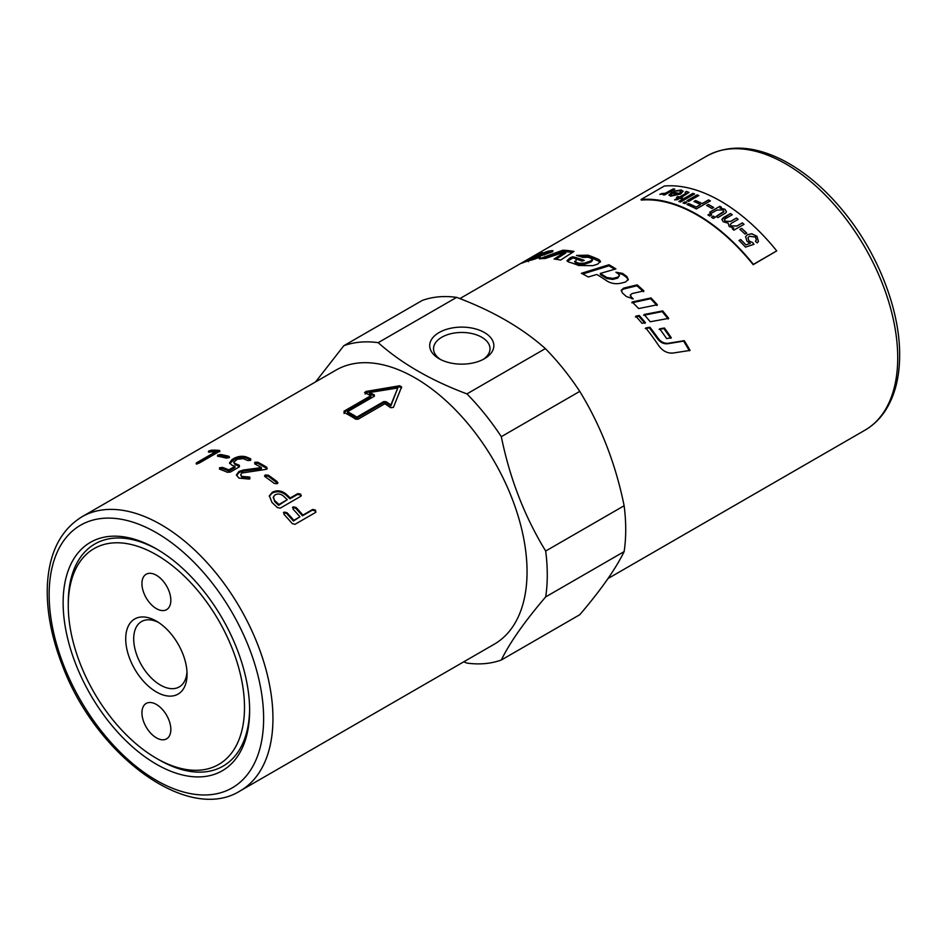 <?xml version="1.0" encoding="UTF-8"?>
<svg xmlns="http://www.w3.org/2000/svg" width="947" height="947" viewBox="0 0 947 947"><rect width="100%" height="100%" fill="white"/><g stroke="black" fill="none" stroke-linecap="round" stroke-linejoin="round"><path stroke-width="1.42" d="M614.721 269.244L608.98 265.823L582.748 274.003M628.181 279.981L626.677 277.483L622.463 274.405L617.172 273.067M619.468 275.589L617.716 278.098L612.851 279.424L606.684 278.513L600.315 274.488L600.327 273.423A158.256 91.362 60 0 1 606.755 277.483L612.946 278.406L617.835 277.092L619.468 275.589L618.592 274.038A158.256 91.362 -120 0 0 615.917 272.227L622.57 273.387A158.256 91.362 60 0 1 626.819 276.488L628.311 279.519L625.458 282.052L620.723 283.248C615.538 284.289 610.827 283.461 606.601 280.75A158.256 91.362 -120 0 0 596.788 274.464L588.3 277.009A158.256 91.362 -120 0 0 581.375 273.316L608.968 264.746A158.256 91.362 60 0 1 615.893 268.912L600.327 273.423M608.98 265.823L608.968 264.746M545.65 253.311L552.622 251.807M534.629 257.347L534.38 256.85A158.256 91.362 60 0 1 539.565 255.394L543.957 253.725L544.478 254.921L545.436 253.891M535.209 259.016L534.783 258.081A158.256 91.362 60 0 1 540.204 257.087L531.906 259.963A158.256 91.362 -120 0 0 522.401 262.982L521.596 263.242M522.401 262.982L537.056 254.542A158.256 91.362 60 0 1 542.442 252.612L534.38 256.85M543.957 253.725L544.916 252.695A158.256 91.362 -120 0 0 542.406 253.275L547.662 251.322A158.256 91.362 60 0 1 552.137 250.612C553.569 250.6 553.143 251.192 550.846 252.399L540.015 256.104A158.256 91.362 -120 0 0 531.693 258.271L528.296 260.413A158.256 91.362 60 0 1 531.066 259.573L534.783 258.081M528.438 261.656L527.858 260.484L528.497 260.827M552.48 251.452L552.137 250.612L552.977 250.754M545.91 253.914L544.916 252.695M537.423 255.24L537.056 254.542M689.404 350.769L683.651 341.121L667.718 343.749C663.776 344.14 660.414 342.518 657.62 338.884L649.405 327.863L645.309 328.621M645.783 327.97L649.891 327.212A158.256 91.362 60 0 1 658.165 338.328C660.982 341.997 664.356 343.643 668.31 343.252L684.267 340.671A158.256 91.362 60 0 1 690.067 350.402L673.104 353.03C667.422 353.527 662.604 351.029 658.627 345.537A158.256 91.362 -120 0 0 645.783 327.97M649.405 327.863L649.891 327.212M683.651 341.121L684.267 340.671M600.434 261.952L588.217 256.341L578.901 256.128M592.313 259.407L592.431 260.543L590.786 262.106L584.37 264.296L579.114 264.402L575.516 263.124L574.58 261.313L575.326 261.952A158.256 91.362 60 0 1 578.96 263.254L584.24 263.148L590.668 260.97L592.313 259.407L591.437 258.507A158.256 91.362 -120 0 0 588.158 257.241L583.021 257.43A158.256 91.362 -120 0 0 576.486 255.453L588.028 255.181A158.256 91.362 60 0 1 598.954 259.596L600.505 261.396L597.628 264.142L592.881 265.669L578.747 265.515A158.256 91.362 -120 0 0 568.626 261.999L566.957 260.721L570.26 257.714L572.769 256.744A158.256 91.362 60 0 1 584.252 260.378L582.133 261.123A158.256 91.362 -120 0 0 577.386 259.466L576.025 259.963L575.516 263.124M582.736 260.91L573.03 257.927L567.277 261.289M573.03 257.927L572.769 256.744M572.592 252.352L563.276 251.393L543.471 258.543M563.276 251.393L562.885 250.197A158.256 91.362 60 0 1 573.989 251.452L560.624 260.046A158.256 91.362 -120 0 0 554.066 259.016L565.43 251.807L565.785 253.003L555.925 259.253M565.43 251.807L545.164 258.507A158.256 91.362 -120 0 0 539.245 258.803L562.885 250.197M632.028 298.861L630.406 295.346M643.569 291.759L636.952 285.781L623.481 289.06L621.208 290.693M633.212 298.85L626.393 296.541A158.256 91.362 -120 0 0 622.475 293.073L621.256 290.22L623.682 288.113L637.177 284.858A158.256 91.362 60 0 1 643.842 290.895L632.075 293.57L630.477 294.872L631.235 296.991A158.256 91.362 60 0 1 633.212 298.85M636.952 285.781L637.177 284.858M656.958 305.514L650.648 298.731L631.862 302.815M638.645 308.568A158.256 91.362 -120 0 0 632.158 301.975L650.991 297.926A158.256 91.362 60 0 1 657.36 304.768L638.645 308.568M650.648 298.731L650.991 297.926M643.676 315.256L662.249 311.61L668.215 319.009M650.234 321.767A158.256 91.362 -120 0 0 644.078 314.522L662.687 310.912A158.256 91.362 60 0 1 668.712 318.37L650.234 321.767M662.249 311.61L662.687 310.912M659.148 329.438L663.894 328.597L670.748 338.304M666.617 338.576A158.256 91.362 -120 0 0 659.657 328.834L664.415 327.993A158.256 91.362 60 0 1 671.316 337.795L666.617 338.576M663.894 328.597L664.415 327.993M644.978 323.353L638.846 316.227L635.39 316.925M639.237 315.481A158.256 91.362 60 0 1 645.428 322.667L641.995 323.318A158.256 91.362 -120 0 0 635.78 316.18L639.237 315.481L638.846 316.227M753.41 264.355L776.729 250.896L753.185 264.687A158.256 91.362 -120 0 0 641.285 200.089L641.048 199.486A158.907 91.752 60 0 1 753.41 264.355L753.185 264.687M378.184 342.66C401.457 363.388 431.027 380.457 466.93 393.893L545.365 348.603C522.105 327.887 492.523 310.805 456.632 297.37A176.379 101.838 -120 0 0 422.244 300.448L343.797 345.738A176.379 101.838 -120 0 1 378.184 342.66L456.632 297.37M315.588 381.901L343.797 345.738M501.318 660.012L579.765 614.721C600.86 590.04 615.657 568.993 624.132 551.604L545.685 596.894C524.579 621.575 509.794 642.611 501.318 660.012A176.379 101.838 -120 0 1 466.93 663.089L463.71 661.846M545.685 596.894A176.379 101.838 -120 0 0 547.271 574.876A176.379 101.838 -120 0 0 545.685 551.036L624.132 505.745C615.657 463.983 600.86 425.866 579.765 391.383A176.379 101.838 -120 0 0 545.365 348.603M240.171 790.899L494.275 644.197A158.256 91.362 -120 0 0 527.053 571.751A158.256 91.362 -120 0 0 457.969 412.49A158.256 91.362 -120 0 0 336.031 370.099L81.927 516.802C60.454 530.131 48.936 553.095 47.35 585.684C46.427 610.637 51.41 637.153 62.301 665.22C95.588 755.055 187.849 823.914 240.171 790.899A158.256 91.362 -120 0 0 272.949 718.453A158.256 91.362 -120 0 0 203.865 559.203A158.256 91.362 -120 0 0 81.927 516.802M579.765 391.383L501.318 436.674C509.794 478.436 524.579 516.565 545.685 551.036M501.318 436.674A176.379 101.838 -120 0 0 466.93 393.893M249.629 708.889A128.247 74.044 60 0 1 158.942 759.778L156.385 758.298A124.625 71.948 60 0 1 68.267 605.666A124.625 71.948 60 0 1 156.385 554.788A124.625 71.948 60 0 1 244.504 707.421A124.625 71.948 60 0 1 156.385 758.298M249.629 710.38A131.87 76.139 60 0 1 156.385 764.217A131.87 76.139 60 0 1 63.129 602.706A131.87 76.139 60 0 1 156.385 548.869A131.87 76.139 60 0 1 249.629 710.38M68.267 605.666L68.267 602.706A128.247 74.044 60 0 1 157.675 549.627M624.132 551.604A176.379 101.838 -120 0 0 625.718 529.586A176.379 101.838 -120 0 0 624.132 505.745M439.1 358.724L439.1 358.724A32.068 18.514 180 0 1 439.1 332.539A32.068 18.514 180 0 1 484.45 332.539A32.068 18.514 180 0 1 484.45 358.724A32.068 18.514 180 0 1 439.1 358.724L439.1 358.724M483.017 359.505A28.244 16.3 0 0 0 490.013 348.756A28.244 16.3 0 0 0 461.781 332.456A28.244 16.3 0 0 0 433.537 348.756A28.244 16.3 0 0 0 440.544 359.505M347.549 411.696A158.256 91.362 60 0 1 356.865 417.082L383.677 401.599L386.009 401.658A158.256 91.362 60 0 1 390.91 404.914L397.764 387.974L369.46 392.532A158.256 91.362 60 0 1 374.361 394.935L374.361 396.213L347.549 411.696L347.585 412.797A156.93 90.604 60 0 1 356.83 418.136L383.642 402.653L385.962 402.712A156.93 90.604 60 0 1 390.815 405.932L397.764 387.974M369.46 392.532L369.543 393.644A156.93 90.604 60 0 1 374.408 396.035L374.361 396.213M274.973 500.762A158.256 91.362 60 0 1 278.939 504.491L287.284 499.673A158.256 91.362 -120 0 0 283.331 495.944C280.679 493.861 277.945 493.482 275.151 494.808L273.458 496.82L274.713 501.65A156.93 90.604 60 0 1 278.643 505.343L287.284 499.673M219.432 451.399L199.095 463.142L196.242 463.876L196.349 462.917L215.206 452.027A158.256 91.362 -120 0 0 208.411 451.92L208.565 451.115L211.382 450.204A158.256 91.362 60 0 1 219.55 450.417L219.787 451.186M196.242 463.876L196.349 462.917L196.645 463.888M208.411 451.92L208.565 451.115L208.849 451.908M217.917 456.288L217.609 455.152L220.521 454.501A158.256 91.362 60 0 1 229.162 456.395L229.091 457.661L226.191 458.111A158.256 91.362 -120 0 0 217.538 456.229L217.609 455.152L217.538 456.229M229.387 457.484L229.162 456.395L229.091 457.661M233.696 462.302L235.045 464.598L239.461 466.457L239.354 465.32L239.342 466.859L230.287 472.08L227.327 472.269A158.256 91.362 -120 0 0 219.538 469.144L219.538 467.771L222.509 467.427A158.256 91.362 60 0 1 228.807 469.901L234.892 466.398A158.256 91.362 -120 0 0 231.908 465.166L229.517 462.941L232.003 459.567L234.276 458.253C238.289 456.205 242.266 455.756 246.184 456.916A158.256 91.362 60 0 1 250.659 458.798L250.647 460.337L247.676 460.514A158.256 91.362 -120 0 0 243.225 458.644L237.212 459.271L233.696 462.302L234.903 463.45A158.256 91.362 60 0 1 239.354 465.32L239.342 466.859M219.538 469.144L219.538 467.771L219.728 468.931L222.687 468.587L228.937 471.038L228.807 469.901M229.695 463.509L234.465 459.413C238.478 457.365 242.432 456.916 246.327 458.064L250.766 459.922L250.659 458.798L250.647 460.337M249.274 479.087L238.94 478.117L236.442 474.921L238.928 471.452L243.462 470.02L261.443 467.593A158.256 91.362 -120 0 0 254.779 463.923L254.767 462.302L257.762 462.207A158.256 91.362 60 0 1 266.805 467.297L266.794 469.085L265.716 469.416L241.911 473.003L240.668 474.743L241.911 476.388L249.83 477.099L249.274 479.087M254.779 463.923L254.767 462.302L254.826 463.414L257.809 463.308L267.267 468.729M266.782 468.363L266.794 469.085M240.668 474.743L241.923 477.477L249.807 478.164L249.83 477.099L249.83 478.862M264.722 476.377L265.267 475.015L268.25 475.157A158.256 91.362 60 0 1 277.222 481.715L277.175 483.728L274.251 483.432A158.256 91.362 -120 0 0 265.278 476.874L265.267 475.015L264.533 475.856M277.933 482.887L277.175 483.728M365.057 392.934L365.85 391.478L399.61 385.76L401.599 386.909L393.407 407.388L390.649 407.707A158.256 91.362 -120 0 0 384.837 403.753L358.037 419.237L355.705 419.166A158.256 91.362 -120 0 0 344.057 412.43L344.057 411.164L370.869 395.692A158.256 91.362 -120 0 0 365.057 392.934L364.583 392.413M344.057 412.43L344.104 413.531M315.54 510.125L315.363 512.576L295.002 524.318L292.209 523.596A158.256 91.362 -120 0 0 284.029 514.41L284.124 512.09L287 512.682A158.256 91.362 60 0 1 293.854 520.317L299.927 516.813A158.256 91.362 -120 0 0 293.085 509.178L293.168 506.858L296.056 507.462A158.256 91.362 60 0 1 302.91 515.097L312.711 509.427L315.54 510.125M315.99 512.007L315.363 512.576M283.437 512.753L284.124 512.09L283.769 512.883L286.633 513.463L293.428 521.039L293.854 520.317M292.493 507.533L293.168 506.858L292.824 507.651L295.689 508.243L302.484 515.807L302.91 515.097M280.265 508.137L277.376 507.592A158.256 91.362 -120 0 0 272.002 502.49L269.35 495.837L272.239 492.31C277.021 489.859 281.709 490.51 286.302 494.227A158.256 91.362 60 0 1 290.255 497.956L297.796 493.612L300.708 494.121L300.625 496.382L280.265 508.137M301.335 495.66L300.625 496.382M269.256 496.311L272.026 493.233C276.808 490.795 281.484 491.422 286.041 495.103L289.96 498.809L290.255 497.956M289.96 498.809L297.5 494.452L300.4 494.961L301.075 496.05M273.375 497.293L274.713 501.65M278.643 505.343L278.939 504.491M293.428 521.039L299.927 516.813M302.484 515.807L312.285 510.149L315.114 510.835L315.706 512.339M370.869 395.692L370.916 396.793L344.116 412.276M401.587 387.986L399.622 386.85L365.956 392.614L365.163 394.059M390.815 405.932L390.91 404.914M356.83 418.136L356.865 417.082M265.184 476.045L268.167 476.175L277.672 483.349M236.513 475.477L238.987 472.565L243.509 471.121L243.462 470.02M243.509 471.121L261.431 468.658L261.443 467.593M247.783 477.809L247.806 476.732M228.937 471.038L235.01 467.534L234.892 466.398M217.928 456.347L220.829 455.696L229.399 457.579M196.727 464.125L215.585 453.234L215.206 452.027M209.015 452.323L211.82 451.399L219.917 451.612M156.385 691.961A43.373 25.048 60 0 1 125.714 638.834A43.373 25.048 60 0 1 156.385 621.125A43.373 25.048 60 0 1 187.056 674.252A43.373 25.048 60 0 1 156.385 691.961M170.839 729.498A20.443 11.802 60 0 1 166.601 738.849A20.443 11.802 60 0 1 146.169 727.047A20.443 11.802 60 0 1 146.169 703.443A20.443 11.802 60 0 1 161.913 708.924A20.443 11.802 60 0 1 170.839 729.498M141.932 583.601A20.443 11.802 60 0 1 146.169 574.237A20.443 11.802 60 0 1 166.601 586.039A20.443 11.802 60 0 1 166.601 609.643A20.443 11.802 60 0 1 150.857 604.162A20.443 11.802 60 0 1 141.932 583.601M158.445 622.404A37.738 21.781 -120 0 0 141.505 621.563A37.738 21.781 -120 0 0 135.729 651.796A37.738 21.781 -120 0 0 160.374 685.048A37.738 21.781 -120 0 0 179.243 686.918A37.738 21.781 -120 0 0 186.985 671.825M671.056 194.36L672.086 195.319L677.756 194.23A158.907 91.752 -120 0 0 672.37 193.141L671.056 194.739M776.729 250.896A158.907 91.752 -120 0 0 664.356 186.026L641.048 199.486M679.768 190.809L673.696 191.152L681.177 189.992L683.166 191.211L680.597 194.052L670.689 196.124L668.949 195.106L672.086 192.052A158.907 91.752 60 0 1 679.248 193.437L680.893 191.531L679.768 190.809M685.912 192.501L685.119 192.348L686.397 191.401L688.99 192.43L681.177 197.497A158.907 91.752 60 0 1 682.408 197.887L681.071 198.657A158.907 91.752 -120 0 0 679.839 198.266L677.33 199.71L674.631 199.817L678.17 197.781A158.907 91.752 -120 0 0 676.513 197.319L677.839 196.55A158.907 91.752 60 0 1 679.508 197.012L685.439 193.579L685.912 192.501L685.462 193.697L685.936 192.62M692.884 193.354A158.907 91.752 60 0 1 694.565 193.934L680.573 202.007A158.907 91.752 -120 0 0 678.892 201.427L692.884 193.354L694.577 194.052M685.083 201.806A158.907 91.752 60 0 1 686.776 202.469L684.799 203.605A158.907 91.752 -120 0 0 683.107 202.942L685.083 201.806L686.788 202.575M697.099 194.869A158.907 91.752 60 0 1 698.791 195.532L688.647 201.38A158.907 91.752 -120 0 0 686.954 200.717L697.099 194.869L698.803 195.638M708.51 199.924A158.907 91.752 60 0 1 710.368 200.871L696.376 208.944A158.907 91.752 -120 0 0 686.977 204.505L688.623 203.546A158.907 91.752 60 0 1 696.175 207.05L700.508 204.552A158.907 91.752 -120 0 0 693.973 201.486L695.619 200.527A158.907 91.752 60 0 1 702.165 203.593L708.51 199.924L710.368 200.989M708.368 204.469A158.907 91.752 60 0 1 713.659 207.5L711.931 208.494A158.907 91.752 -120 0 0 706.64 205.475L708.368 204.469L713.659 207.606M713.47 216.105A158.907 91.752 60 0 1 715.257 217.313L713.304 218.437A158.907 91.752 -120 0 0 711.517 217.23L713.47 216.105L715.245 217.419M709.919 213.785A158.907 91.752 60 0 1 711.706 214.933L709.753 216.058A158.907 91.752 -120 0 0 707.965 214.91L709.919 213.785L711.694 215.04M716.204 216.484L723.532 212.128L723.011 209.843L716.879 210.092L711.446 213.229A158.907 91.752 -120 0 0 709.729 212.152L719.874 206.304A158.907 91.752 60 0 1 721.413 207.263L719.909 208.127L724.834 209.216L726.479 211.666L725.698 212.945L717.921 217.573A158.907 91.752 -120 0 0 716.216 216.378L723.946 211.299M742.353 222.876A158.907 91.752 60 0 1 744.011 224.321L733.878 230.168A158.907 91.752 -120 0 0 732.386 228.878L733.818 228.049L729.166 226.487L728.136 223.172L723.271 221.787L721.827 219.444L723.579 217.502L730.539 213.489A158.907 91.752 60 0 1 732.232 214.756L725.852 218.437L724.36 219.834L725.142 221.219L730.575 221.409L736.458 218.011A158.907 91.752 60 0 1 738.151 219.361L731.569 223.161L730.255 224.522L731.037 225.931L737.097 225.907L742.353 222.876L743.987 224.403M741.643 228.369A158.907 91.752 60 0 1 746.71 233.069L744.981 234.063A158.907 91.752 -120 0 0 739.915 229.363L741.643 228.369L746.674 233.151M756.937 236.265L758.44 241.449L757.198 242.905L755.386 241.213L756.322 240.053L755.54 237.081L749.349 236.253L747.929 237.733L748.959 240.917L752.687 242.586L753.954 244.302L745.526 247.12A158.907 91.752 -120 0 0 739.039 240.491L740.684 239.544A158.907 91.752 60 0 1 745.893 244.823L750.344 243.391L747.017 241.343L745.585 236.691L747.467 234.655L751.811 233.779L756.937 236.265L758.429 241.485M673.163 188.927A158.907 91.752 60 0 1 674.761 189.116L664.616 194.964A158.907 91.752 -120 0 0 663.184 194.798L664.723 193.91L659.87 194.313L665.587 193.129L673.163 188.927L674.785 189.234M673.731 191.27L681.213 190.122L683.178 191.27M668.961 195.165L672.086 192.052M672.11 192.17L679.248 193.437M679.283 193.555L680.905 191.59M671.08 194.478L672.11 195.437L677.756 194.23M685.143 192.466L686.397 191.401M686.421 191.519L689.002 192.49M682.432 198.006L681.177 197.497M674.655 199.935L678.17 197.781M676.537 197.438L677.839 196.55M677.863 196.668L679.508 197.012M679.532 197.118L685.462 193.697M678.916 201.545L692.896 193.46M683.118 203.06L685.095 201.912M686.966 200.835L697.11 194.975M686.989 204.611L688.623 203.546M688.635 203.664L696.175 207.05M696.187 207.156L700.508 204.552M693.985 201.593L695.619 200.527M695.631 200.646L702.165 203.593M702.165 203.7L708.522 200.03M706.651 205.582L708.38 204.588M711.505 217.325L713.458 216.2M707.954 215.016L709.907 213.88M726.467 211.714L724.822 209.323L719.909 208.127M723.532 212.128L723.946 211.359M709.729 212.258L719.874 206.304M719.874 206.41L721.401 207.369M732.362 228.973L733.818 228.049M721.827 219.503L730.539 213.489M730.528 213.596L732.22 214.851M724.36 219.882L725.13 221.314L730.563 221.503L736.458 218.011M736.446 218.106L738.127 219.455M730.244 224.569L731.025 226.025L737.074 226.002L742.33 222.959M739.891 229.458L741.619 228.464M755.41 241.236L756.286 240.124M747.917 237.768L748.923 240.988L752.687 242.586M752.652 242.669L753.919 244.373M739.003 240.574L740.684 239.544M740.649 239.627L745.893 244.823M745.857 244.906L750.344 243.391M745.573 236.738L747.432 234.738L751.776 233.862L756.902 236.336M663.22 194.916L664.723 193.91M659.905 194.443L662.012 193.425M662.048 193.543L665.623 193.247L673.199 189.057M626.677 277.483L626.819 276.488M622.463 274.405L622.57 273.387M617.716 278.098L617.835 277.092M612.851 279.424L612.946 278.406M606.684 278.513L606.755 277.483M548.183 252.518L547.662 251.322M544.608 254.85L544.087 253.654M539.897 256.128L539.565 255.394M667.718 343.749L668.31 343.252M599.049 260.721L598.954 259.596M588.217 256.341L588.028 255.181M590.786 262.106L590.668 260.97M584.37 264.296L584.24 263.148M579.114 264.402L578.96 263.254M570.52 258.898L570.26 257.714M630.962 297.867L631.235 296.991M623.481 289.06L623.682 288.113M459.851 298.613L706.699 156.101A158.256 91.362 60 0 1 828.637 198.491A158.256 91.362 60 0 1 897.72 357.753A158.256 91.362 60 0 1 864.942 430.198L607.974 578.558M263.621 718.453A151.65 87.562 60 0 1 102.761 732.824A151.65 87.562 60 0 1 102.761 518.352A151.65 87.562 60 0 1 263.621 718.453M272.026 493.233L272.239 492.31M286.041 495.103L286.302 494.227M297.5 494.452L297.796 493.612M286.633 513.463L287 512.682M295.689 508.243L296.056 507.462M312.285 510.149L312.711 509.427M365.956 392.614L365.85 391.478M399.622 386.85L399.61 385.76M385.962 402.712L386.009 401.658M383.642 402.653L383.677 401.599M277.069 482.686L277.222 481.715M268.167 476.175L268.25 475.157M238.987 472.565L238.928 471.452M257.809 463.308L257.762 462.207M241.923 477.477L241.911 476.388M222.687 468.587L222.509 467.427M232.204 460.727L232.003 459.567M234.465 459.413L234.276 458.253M246.327 458.064L246.184 456.916M235.045 464.598L234.903 463.45M220.829 455.696L220.521 454.501M211.82 451.399L211.382 450.204M630.477 294.872L630.217 295.772M706.699 156.101C728.965 144.169 754.617 145.672 783.631 160.599C805.708 172.271 826.175 189.838 845.032 213.3C878.39 254.648 899.958 310.296 899.65 355.054C899.638 376.989 894.974 395.361 885.646 410.158C880.142 418.681 873.241 425.369 864.942 430.198M273.221 497.743L273.458 496.82"/></g></svg>
